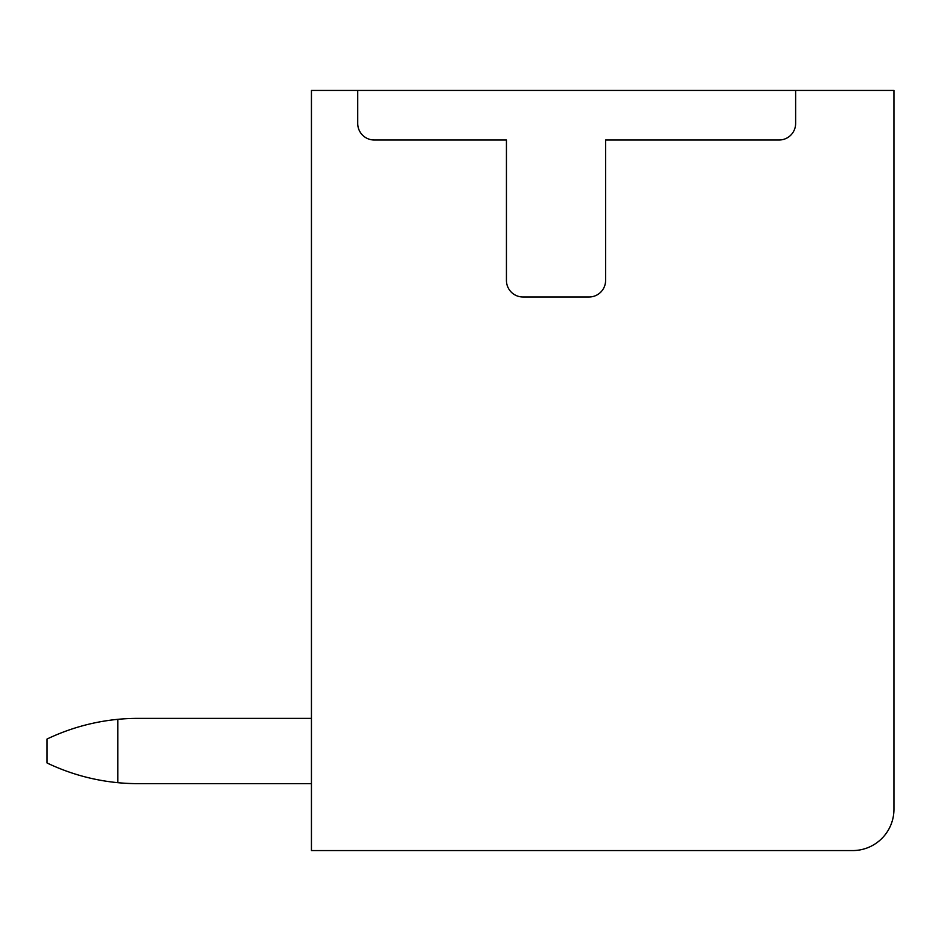 <?xml version="1.0" encoding="UTF-8"?>
<svg xmlns="http://www.w3.org/2000/svg" width="941" height="941" viewBox="0 0 941 941"><rect width="100%" height="100%" fill="white"/><g stroke="black" fill="none" stroke-linecap="round" stroke-linejoin="round"><path stroke-width="1.41" d="M357.721 90.43L311.447 90.43L311.447 850.57L852.64 850.57A41.31 41.31 0 0 0 893.95 809.26L893.95 90.43L357.721 90.43L357.721 123.471A16.526 16.526 0 0 0 374.247 139.997L506.446 139.997L506.446 280.453A16.526 16.526 0 0 0 522.973 296.991L589.054 296.991A16.526 16.526 0 0 0 605.592 280.453L605.592 139.997L779.101 139.997A16.526 16.526 0 0 0 795.627 123.471L795.627 90.43M311.447 718.371L137.939 718.371A210.278 210.278 0 0 0 117.79 719.336L117.79 782.677A210.278 210.278 0 0 0 137.939 783.641L311.447 783.641M117.79 782.677C93.1 780.265 69.528 773.702 47.05 762.986L47.05 739.026C69.528 728.31 93.1 721.747 117.79 719.336"/></g></svg>

